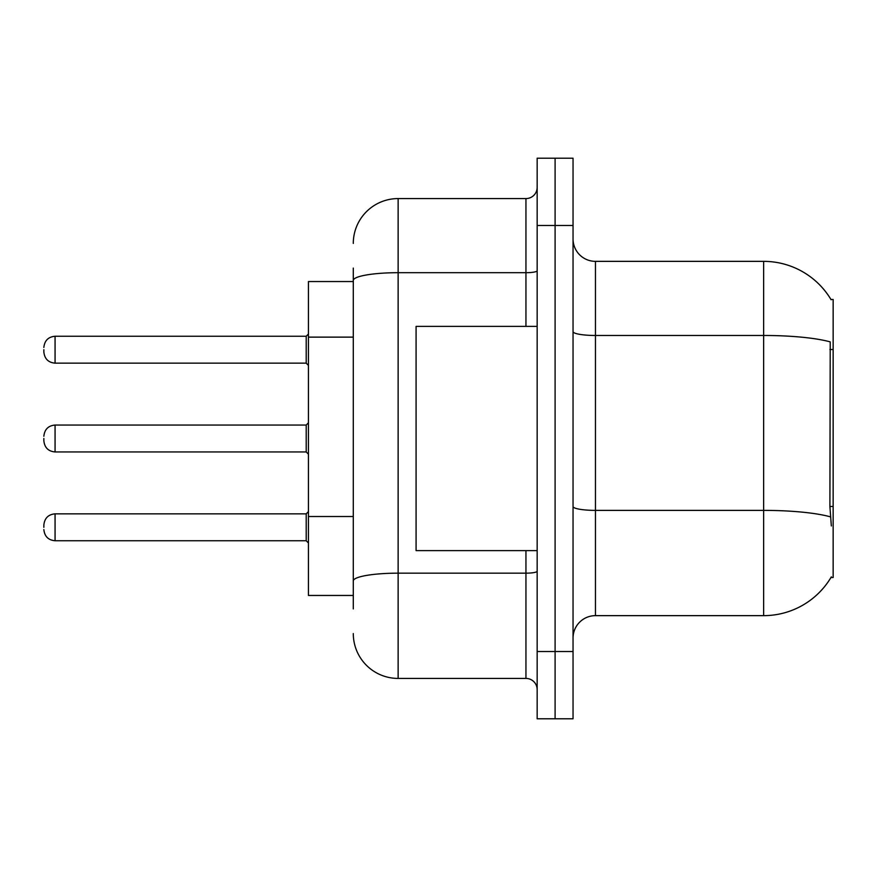 <?xml version="1.0" encoding="UTF-8"?>
<svg xmlns="http://www.w3.org/2000/svg" width="877" height="877" viewBox="0 0 877 877"><rect width="100%" height="100%" fill="white"/><g stroke="black" fill="none" stroke-linecap="round" stroke-linejoin="round"><path stroke-width="1.32" d="M831.341 525.948L829.905 506.467L830.223 341.887A78.481 13.626 180 0 0 763.637 335.474L763.637 261.357A78.481 78.481 0 0 1 831.111 299.759A78.481 78.481 0 0 0 763.637 261.357A78.481 78.481 0 0 1 830.947 299.474L833.15 299.474L833.15 577.526L830.947 577.526L831.341 576.858A78.481 78.481 0 0 1 763.637 615.643L595.461 615.643A22.418 22.418 0 0 0 573.043 638.072M353.288 323.668L353.288 268.088L353.288 281.539L308.441 281.539L308.441 595.461L353.288 595.461M555.097 651.523L555.097 718.789L573.043 718.789L573.043 651.523L555.097 651.523L555.097 718.789L537.163 718.789L537.163 651.523L555.097 651.523L555.097 225.477L555.097 651.523M537.163 651.523L537.163 158.211L555.097 158.211L555.097 225.477L555.097 158.211L573.043 158.211L573.043 651.523M830.947 299.474A78.481 78.481 0 0 0 763.637 261.357L595.461 261.357A22.418 22.418 0 0 1 573.043 238.928A22.418 22.418 0 0 0 595.461 261.357L595.461 615.643M353.288 608.912L353.288 268.088M353.288 243.422A44.848 44.848 0 0 1 398.136 198.575L398.136 678.425L525.948 678.425L525.948 550.613M398.136 198.575L525.948 198.575A11.215 11.215 0 0 0 537.163 187.36M353.288 588.741L353.288 529.971M537.163 689.64A11.215 11.215 0 0 0 525.948 678.425M398.136 678.425A44.848 44.848 0 0 1 353.288 633.578M43.85 527.296L43.85 525.049L43.85 527.296M43.85 438.5L43.85 440.747L43.85 438.5M43.85 349.704L43.85 351.951L43.85 349.704M537.163 326.387L416.082 326.387L416.082 550.613L537.163 550.613M833.15 506.467L829.905 506.467M833.15 349.506L829.905 349.506M353.288 337.13L308.441 337.13M353.288 516.509L308.441 516.509M763.637 615.643L763.637 335.474L595.461 335.474A22.418 3.892 0 0 1 573.043 331.583M830.464 516.86A78.481 13.626 180 0 0 763.637 510.381L595.461 510.381A22.418 3.892 -0 0 1 573.043 506.478M573.043 225.477L537.163 225.477M537.163 571.212A11.215 1.951 0 0 1 525.948 573.163L398.136 573.163A44.848 7.783 180 0 0 353.288 580.947M353.288 280.476A44.848 7.783 180 0 1 398.136 272.692L525.948 272.692L525.948 198.575M525.948 326.387L525.948 272.692A11.215 1.951 0 0 0 537.163 270.741M43.85 525.049C44.574 518.186 48.312 514.448 55.065 513.845L55.065 540.747L306.205 540.747L306.205 513.845L308.441 511.598M306.205 425.049L55.065 425.049L55.065 451.951L306.205 451.951L306.205 425.049L308.441 422.802M306.205 336.253L55.065 336.253L55.065 363.155L306.205 363.155L306.205 336.253L308.441 334.005M306.205 540.747L308.441 542.995M55.065 513.845L306.205 513.845M55.065 540.747C48.312 540.144 44.574 536.406 43.85 529.544M55.065 451.951C48.312 451.348 44.574 447.61 43.85 440.747M55.065 425.049C48.312 425.652 44.574 429.39 43.85 436.253M306.205 451.951L308.441 454.198M55.065 363.155C48.312 362.552 44.574 358.814 43.85 351.951M55.065 336.253C48.312 336.856 44.574 340.594 43.85 347.456M306.205 363.155L308.441 365.402"/></g></svg>
